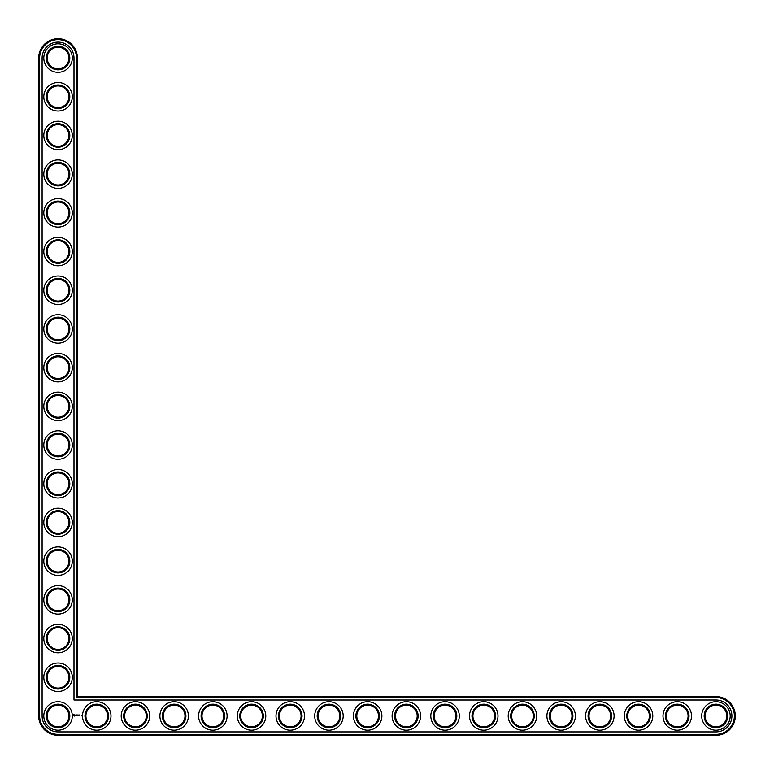 <?xml version="1.0" encoding="UTF-8"?>
<svg xmlns="http://www.w3.org/2000/svg" width="774" height="774" viewBox="0 0 774 774"><rect width="100%" height="100%" fill="white"/><g stroke="black" fill="none" stroke-linecap="round" stroke-linejoin="round"><path stroke-width="1.16" d="M77.4 696.6L77.4 58.05A19.35 19.35 0 0 0 58.05 38.7A19.35 19.35 0 0 0 38.7 58.05L38.7 715.95A19.35 19.35 0 0 0 58.05 735.3L715.95 735.3A19.35 19.35 0 0 0 735.3 715.95A19.35 19.35 0 0 0 715.95 696.6L77.4 696.6L76.471 697.529L76.471 58.05A18.421 18.421 0 0 0 58.05 39.629A18.421 18.421 0 0 0 39.629 58.05L39.629 715.95A18.421 18.421 0 0 0 58.05 734.371L715.95 734.371A18.421 18.421 0 0 0 734.371 715.95A18.421 18.421 0 0 0 715.95 697.529L76.471 697.529M68.886 715.95A10.836 10.836 0 0 1 52.632 725.335A10.836 10.836 0 0 1 52.632 706.565A10.836 10.836 0 0 1 68.886 715.95M69.815 715.95A11.765 11.765 0 0 1 52.168 726.138A11.765 11.765 0 0 1 52.168 705.762A11.765 11.765 0 0 1 69.815 715.95M42.106 715.95A15.944 15.944 0 0 0 58.05 731.894L715.95 731.894A15.944 15.944 0 0 0 731.894 715.95A15.944 15.944 0 0 0 715.95 700.006L73.994 700.006L73.994 58.05A15.944 15.944 0 0 0 58.05 42.106A15.944 15.944 0 0 0 42.106 58.05L42.106 715.95M72.292 715.95A14.242 14.242 0 0 1 50.929 728.286A14.242 14.242 0 0 1 50.929 703.614A14.242 14.242 0 0 1 72.292 715.95M73.811 714.615L73.366 715.611L74.352 716.056L74.797 715.06L73.811 714.615M75.213 715.031L75.842 715.65L75.213 715.031M75.968 715.002L76.249 715.756L76.578 714.963L75.968 715.002M76.752 714.915L77.216 715.756L76.752 714.915M78.116 714.934L77.826 715.437L77.439 714.963L77.487 715.756L77.535 715.128L78.203 715.708L78.116 714.934M78.919 714.915L78.445 715.756L78.919 714.915M79.161 714.915L79.161 715.756L79.161 714.915M79.925 714.915L79.461 715.756L79.925 714.915M81.328 715.292L81.609 715.892L81.328 715.292M110.992 715.95A14.242 14.242 0 0 1 89.629 728.286A14.242 14.242 0 0 1 89.629 703.614A14.242 14.242 0 0 1 110.992 715.95M108.515 715.95A11.765 11.765 0 0 1 90.868 726.138A11.765 11.765 0 0 1 90.868 705.762A11.765 11.765 0 0 1 108.515 715.95M107.586 715.95A10.836 10.836 0 0 1 91.332 725.335A10.836 10.836 0 0 1 91.332 706.565A10.836 10.836 0 0 1 107.586 715.95M72.292 677.25A14.242 14.242 0 0 1 50.929 689.586A14.242 14.242 0 0 1 50.929 664.914A14.242 14.242 0 0 1 72.292 677.25M69.815 677.25A11.765 11.765 0 0 1 52.168 687.438A11.765 11.765 0 0 1 52.168 667.062A11.765 11.765 0 0 1 69.815 677.25M68.886 677.25A10.836 10.836 0 0 1 52.632 686.635A10.836 10.836 0 0 1 52.632 667.865A10.836 10.836 0 0 1 68.886 677.25M149.692 715.95A14.242 14.242 0 0 1 128.329 728.286A14.242 14.242 0 0 1 128.329 703.614A14.242 14.242 0 0 1 149.692 715.95M147.215 715.95A11.765 11.765 0 0 1 129.568 726.138A11.765 11.765 0 0 1 129.568 705.762A11.765 11.765 0 0 1 147.215 715.95M146.286 715.95A10.836 10.836 0 0 1 130.032 725.335A10.836 10.836 0 0 1 130.032 706.565A10.836 10.836 0 0 1 146.286 715.95M188.392 715.95A14.242 14.242 0 0 1 167.029 728.286A14.242 14.242 0 0 1 167.029 703.614A14.242 14.242 0 0 1 188.392 715.95M185.915 715.95A11.765 11.765 0 0 1 168.268 726.138A11.765 11.765 0 0 1 168.268 705.762A11.765 11.765 0 0 1 185.915 715.95M184.986 715.95A10.836 10.836 0 0 1 168.732 725.335A10.836 10.836 0 0 1 168.732 706.565A10.836 10.836 0 0 1 184.986 715.95M227.092 715.95A14.242 14.242 0 0 1 205.729 728.286A14.242 14.242 0 0 1 205.729 703.614A14.242 14.242 0 0 1 227.092 715.95M224.615 715.95A11.765 11.765 0 0 1 206.968 726.138A11.765 11.765 0 0 1 206.968 705.762A11.765 11.765 0 0 1 224.615 715.95M223.686 715.95A10.836 10.836 0 0 1 207.432 725.335A10.836 10.836 0 0 1 207.432 706.565A10.836 10.836 0 0 1 223.686 715.95M72.292 638.55A14.242 14.242 0 0 1 50.929 650.886A14.242 14.242 0 0 1 50.929 626.214A14.242 14.242 0 0 1 72.292 638.55M69.815 638.55A11.765 11.765 0 0 1 52.168 648.738A11.765 11.765 0 0 1 52.168 628.362A11.765 11.765 0 0 1 69.815 638.55M68.886 638.55A10.836 10.836 0 0 1 52.632 647.935A10.836 10.836 0 0 1 52.632 629.165A10.836 10.836 0 0 1 68.886 638.55M72.292 599.85A14.242 14.242 0 0 1 50.929 612.186A14.242 14.242 0 0 1 50.929 587.514A14.242 14.242 0 0 1 72.292 599.85M69.815 599.85A11.765 11.765 0 0 1 52.168 610.038A11.765 11.765 0 0 1 52.168 589.662A11.765 11.765 0 0 1 69.815 599.85M68.886 599.85A10.836 10.836 0 0 1 52.632 609.235A10.836 10.836 0 0 1 52.632 590.465A10.836 10.836 0 0 1 68.886 599.85M72.292 561.15A14.242 14.242 0 0 1 50.929 573.486A14.242 14.242 0 0 1 50.929 548.814A14.242 14.242 0 0 1 72.292 561.15M69.815 561.15A11.765 11.765 0 0 1 52.168 571.338A11.765 11.765 0 0 1 52.168 550.962A11.765 11.765 0 0 1 69.815 561.15M68.886 561.15A10.836 10.836 0 0 1 52.632 570.535A10.836 10.836 0 0 1 52.632 551.765A10.836 10.836 0 0 1 68.886 561.15M265.792 715.95A14.242 14.242 0 0 1 244.429 728.286A14.242 14.242 0 0 1 244.429 703.614A14.242 14.242 0 0 1 265.792 715.95M263.315 715.95A11.765 11.765 0 0 1 245.668 726.138A11.765 11.765 0 0 1 245.668 705.762A11.765 11.765 0 0 1 263.315 715.95M262.386 715.95A10.836 10.836 0 0 1 246.132 725.335A10.836 10.836 0 0 1 246.132 706.565A10.836 10.836 0 0 1 262.386 715.95M304.492 715.95A14.242 14.242 0 0 1 283.129 728.286A14.242 14.242 0 0 1 283.129 703.614A14.242 14.242 0 0 1 304.492 715.95M302.015 715.95A11.765 11.765 0 0 1 284.368 726.138A11.765 11.765 0 0 1 284.368 705.762A11.765 11.765 0 0 1 302.015 715.95M301.086 715.95A10.836 10.836 0 0 1 284.832 725.335A10.836 10.836 0 0 1 284.832 706.565A10.836 10.836 0 0 1 301.086 715.95M343.192 715.95A14.242 14.242 0 0 1 321.829 728.286A14.242 14.242 0 0 1 321.829 703.614A14.242 14.242 0 0 1 343.192 715.95M340.715 715.95A11.765 11.765 0 0 1 323.068 726.138A11.765 11.765 0 0 1 323.068 705.762A11.765 11.765 0 0 1 340.715 715.95M339.786 715.95A10.836 10.836 0 0 1 323.532 725.335A10.836 10.836 0 0 1 323.532 706.565A10.836 10.836 0 0 1 339.786 715.95M381.892 715.95A14.242 14.242 0 0 1 360.529 728.286A14.242 14.242 0 0 1 360.529 703.614A14.242 14.242 0 0 1 381.892 715.95M379.415 715.95A11.765 11.765 0 0 1 361.768 726.138A11.765 11.765 0 0 1 361.768 705.762A11.765 11.765 0 0 1 379.415 715.95M378.486 715.95A10.836 10.836 0 0 1 362.232 725.335A10.836 10.836 0 0 1 362.232 706.565A10.836 10.836 0 0 1 378.486 715.95M72.292 522.45A14.242 14.242 0 0 1 50.929 534.786A14.242 14.242 0 0 1 50.929 510.114A14.242 14.242 0 0 1 72.292 522.45M69.815 522.45A11.765 11.765 0 0 1 52.168 532.638A11.765 11.765 0 0 1 52.168 512.262A11.765 11.765 0 0 1 69.815 522.45M68.886 522.45A10.836 10.836 0 0 1 52.632 531.835A10.836 10.836 0 0 1 52.632 513.065A10.836 10.836 0 0 1 68.886 522.45M72.292 483.75A14.242 14.242 0 0 1 50.929 496.086A14.242 14.242 0 0 1 50.929 471.414A14.242 14.242 0 0 1 72.292 483.75M69.815 483.75A11.765 11.765 0 0 1 52.168 493.938A11.765 11.765 0 0 1 52.168 473.562A11.765 11.765 0 0 1 69.815 483.75M68.886 483.75A10.836 10.836 0 0 1 52.632 493.135A10.836 10.836 0 0 1 52.632 474.365A10.836 10.836 0 0 1 68.886 483.75M72.292 445.05A14.242 14.242 0 0 1 50.929 457.386A14.242 14.242 0 0 1 50.929 432.714A14.242 14.242 0 0 1 72.292 445.05M69.815 445.05A11.765 11.765 0 0 1 52.168 455.238A11.765 11.765 0 0 1 52.168 434.862A11.765 11.765 0 0 1 69.815 445.05M68.886 445.05A10.836 10.836 0 0 1 52.632 454.435A10.836 10.836 0 0 1 52.632 435.665A10.836 10.836 0 0 1 68.886 445.05M72.292 406.35A14.242 14.242 0 0 1 50.929 418.686A14.242 14.242 0 0 1 50.929 394.014A14.242 14.242 0 0 1 72.292 406.35M69.815 406.35A11.765 11.765 0 0 1 52.168 416.538A11.765 11.765 0 0 1 52.168 396.162A11.765 11.765 0 0 1 69.815 406.35M68.886 406.35A10.836 10.836 0 0 1 52.632 415.735A10.836 10.836 0 0 1 52.632 396.965A10.836 10.836 0 0 1 68.886 406.35M420.592 715.95A14.242 14.242 0 0 1 399.229 728.286A14.242 14.242 0 0 1 399.229 703.614A14.242 14.242 0 0 1 420.592 715.95M418.115 715.95A11.765 11.765 0 0 1 400.468 726.138A11.765 11.765 0 0 1 400.468 705.762A11.765 11.765 0 0 1 418.115 715.95M417.186 715.95A10.836 10.836 0 0 1 400.932 725.335A10.836 10.836 0 0 1 400.932 706.565A10.836 10.836 0 0 1 417.186 715.95M459.292 715.95A14.242 14.242 0 0 1 437.929 728.286A14.242 14.242 0 0 1 437.929 703.614A14.242 14.242 0 0 1 459.292 715.95M456.815 715.95A11.765 11.765 0 0 1 439.168 726.138A11.765 11.765 0 0 1 439.168 705.762A11.765 11.765 0 0 1 456.815 715.95M455.886 715.95A10.836 10.836 0 0 1 439.632 725.335A10.836 10.836 0 0 1 439.632 706.565A10.836 10.836 0 0 1 455.886 715.95M497.992 715.95A14.242 14.242 0 0 1 476.629 728.286A14.242 14.242 0 0 1 476.629 703.614A14.242 14.242 0 0 1 497.992 715.95M495.515 715.95A11.765 11.765 0 0 1 477.868 726.138A11.765 11.765 0 0 1 477.868 705.762A11.765 11.765 0 0 1 495.515 715.95M494.586 715.95A10.836 10.836 0 0 1 478.332 725.335A10.836 10.836 0 0 1 478.332 706.565A10.836 10.836 0 0 1 494.586 715.95M536.692 715.95A14.242 14.242 0 0 1 515.329 728.286A14.242 14.242 0 0 1 515.329 703.614A14.242 14.242 0 0 1 536.692 715.95M534.215 715.95A11.765 11.765 0 0 1 516.568 726.138A11.765 11.765 0 0 1 516.568 705.762A11.765 11.765 0 0 1 534.215 715.95M533.286 715.95A10.836 10.836 0 0 1 517.032 725.335A10.836 10.836 0 0 1 517.032 706.565A10.836 10.836 0 0 1 533.286 715.95M575.392 715.95A14.242 14.242 0 0 1 554.029 728.286A14.242 14.242 0 0 1 554.029 703.614A14.242 14.242 0 0 1 575.392 715.95M572.915 715.95A11.765 11.765 0 0 1 555.268 726.138A11.765 11.765 0 0 1 555.268 705.762A11.765 11.765 0 0 1 572.915 715.95M571.986 715.95A10.836 10.836 0 0 1 555.732 725.335A10.836 10.836 0 0 1 555.732 706.565A10.836 10.836 0 0 1 571.986 715.95M614.092 715.95A14.242 14.242 0 0 1 592.729 728.286A14.242 14.242 0 0 1 592.729 703.614A14.242 14.242 0 0 1 614.092 715.95M611.615 715.95A11.765 11.765 0 0 1 593.968 726.138A11.765 11.765 0 0 1 593.968 705.762A11.765 11.765 0 0 1 611.615 715.95M610.686 715.95A10.836 10.836 0 0 1 594.432 725.335A10.836 10.836 0 0 1 594.432 706.565A10.836 10.836 0 0 1 610.686 715.95M652.792 715.95A14.242 14.242 0 0 1 631.429 728.286A14.242 14.242 0 0 1 631.429 703.614A14.242 14.242 0 0 1 652.792 715.95M650.315 715.95A11.765 11.765 0 0 1 632.668 726.138A11.765 11.765 0 0 1 632.668 705.762A11.765 11.765 0 0 1 650.315 715.95M649.386 715.95A10.836 10.836 0 0 1 633.132 725.335A10.836 10.836 0 0 1 633.132 706.565A10.836 10.836 0 0 1 649.386 715.95M691.492 715.95A14.242 14.242 0 0 1 670.129 728.286A14.242 14.242 0 0 1 670.129 703.614A14.242 14.242 0 0 1 691.492 715.95M689.015 715.95A11.765 11.765 0 0 1 671.368 726.138A11.765 11.765 0 0 1 671.368 705.762A11.765 11.765 0 0 1 689.015 715.95M688.086 715.95A10.836 10.836 0 0 1 671.832 725.335A10.836 10.836 0 0 1 671.832 706.565A10.836 10.836 0 0 1 688.086 715.95M730.192 715.95A14.242 14.242 0 0 1 708.829 728.286A14.242 14.242 0 0 1 708.829 703.614A14.242 14.242 0 0 1 730.192 715.95M727.715 715.95A11.765 11.765 0 0 1 710.068 726.138A11.765 11.765 0 0 1 710.068 705.762A11.765 11.765 0 0 1 727.715 715.95M726.786 715.95A10.836 10.836 0 0 1 710.532 725.335A10.836 10.836 0 0 1 710.532 706.565A10.836 10.836 0 0 1 726.786 715.95M72.292 367.65A14.242 14.242 0 0 1 50.929 379.986A14.242 14.242 0 0 1 50.929 355.314A14.242 14.242 0 0 1 72.292 367.65M69.815 367.65A11.765 11.765 0 0 1 52.168 377.838A11.765 11.765 0 0 1 52.168 357.462A11.765 11.765 0 0 1 69.815 367.65M68.886 367.65A10.836 10.836 0 0 1 52.632 377.035A10.836 10.836 0 0 1 52.632 358.265A10.836 10.836 0 0 1 68.886 367.65M72.292 328.95A14.242 14.242 0 0 1 50.929 341.286A14.242 14.242 0 0 1 50.929 316.614A14.242 14.242 0 0 1 72.292 328.95M69.815 328.95A11.765 11.765 0 0 1 52.168 339.138A11.765 11.765 0 0 1 52.168 318.762A11.765 11.765 0 0 1 69.815 328.95M68.886 328.95A10.836 10.836 0 0 1 52.632 338.335A10.836 10.836 0 0 1 52.632 319.565A10.836 10.836 0 0 1 68.886 328.95M72.292 290.25A14.242 14.242 0 0 1 50.929 302.586A14.242 14.242 0 0 1 50.929 277.914A14.242 14.242 0 0 1 72.292 290.25M69.815 290.25A11.765 11.765 0 0 1 52.168 300.438A11.765 11.765 0 0 1 52.168 280.062A11.765 11.765 0 0 1 69.815 290.25M68.886 290.25A10.836 10.836 0 0 1 52.632 299.635A10.836 10.836 0 0 1 52.632 280.865A10.836 10.836 0 0 1 68.886 290.25M72.292 251.55A14.242 14.242 0 0 1 50.929 263.886A14.242 14.242 0 0 1 50.929 239.214A14.242 14.242 0 0 1 72.292 251.55M69.815 251.55A11.765 11.765 0 0 1 52.168 261.738A11.765 11.765 0 0 1 52.168 241.362A11.765 11.765 0 0 1 69.815 251.55M68.886 251.55A10.836 10.836 0 0 1 52.632 260.935A10.836 10.836 0 0 1 52.632 242.165A10.836 10.836 0 0 1 68.886 251.55M72.292 212.85A14.242 14.242 0 0 1 50.929 225.186A14.242 14.242 0 0 1 50.929 200.514A14.242 14.242 0 0 1 72.292 212.85M69.815 212.85A11.765 11.765 0 0 1 52.168 223.038A11.765 11.765 0 0 1 52.168 202.662A11.765 11.765 0 0 1 69.815 212.85M68.886 212.85A10.836 10.836 0 0 1 52.632 222.235A10.836 10.836 0 0 1 52.632 203.465A10.836 10.836 0 0 1 68.886 212.85M72.292 174.15A14.242 14.242 0 0 1 50.929 186.486A14.242 14.242 0 0 1 50.929 161.814A14.242 14.242 0 0 1 72.292 174.15M69.815 174.15A11.765 11.765 0 0 1 52.168 184.338A11.765 11.765 0 0 1 52.168 163.962A11.765 11.765 0 0 1 69.815 174.15M68.886 174.15A10.836 10.836 0 0 1 52.632 183.535A10.836 10.836 0 0 1 52.632 164.765A10.836 10.836 0 0 1 68.886 174.15M72.292 135.45A14.242 14.242 0 0 1 50.929 147.786A14.242 14.242 0 0 1 50.929 123.114A14.242 14.242 0 0 1 72.292 135.45M69.815 135.45A11.765 11.765 0 0 1 52.168 145.638A11.765 11.765 0 0 1 52.168 125.262A11.765 11.765 0 0 1 69.815 135.45M68.886 135.45A10.836 10.836 0 0 1 52.632 144.835A10.836 10.836 0 0 1 52.632 126.065A10.836 10.836 0 0 1 68.886 135.45M72.292 96.75A14.242 14.242 0 0 1 50.929 109.086A14.242 14.242 0 0 1 50.929 84.414A14.242 14.242 0 0 1 72.292 96.75M69.815 96.75A11.765 11.765 0 0 1 52.168 106.938A11.765 11.765 0 0 1 52.168 86.562A11.765 11.765 0 0 1 69.815 96.75M68.886 96.75A10.836 10.836 0 0 1 52.632 106.135A10.836 10.836 0 0 1 52.632 87.365A10.836 10.836 0 0 1 68.886 96.75M72.292 58.05A14.242 14.242 0 0 1 50.929 70.386A14.242 14.242 0 0 1 50.929 45.714A14.242 14.242 0 0 1 72.292 58.05M69.815 58.05A11.765 11.765 0 0 1 52.168 68.238A11.765 11.765 0 0 1 52.168 47.862A11.765 11.765 0 0 1 69.815 58.05M68.886 58.05A10.836 10.836 0 0 1 52.632 67.435A10.836 10.836 0 0 1 52.632 48.665A10.836 10.836 0 0 1 68.886 58.05M74.081 714.953L74.081 715.718L74.081 714.953M77.4 58.05L76.471 58.05M715.95 696.6L715.95 697.529M38.7 58.05L39.629 58.05M715.95 735.3L715.95 734.371M38.7 715.95L39.629 715.95M58.05 735.3L58.05 734.371"/></g></svg>

